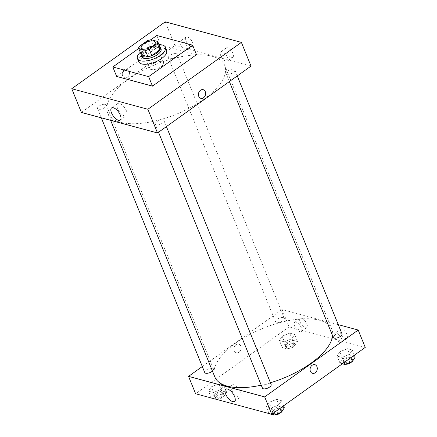 <?xml version="1.0" encoding="UTF-8"?>
<svg xmlns="http://www.w3.org/2000/svg" width="437" height="437" viewBox="0 0 437 437"><rect width="100%" height="100%" fill="white"/><g stroke="black" fill="none" stroke-linecap="round" stroke-linejoin="round"><path stroke-width="0.33" stroke-dasharray="2.19 1.64" d="M152.092 64.348A7.544 3.217 157.9 0 1 163.558 62.715A7.544 3.217 157.9 0 1 157.779 68.538A7.544 3.217 157.9 0 1 149.58 68.396A7.544 3.217 157.9 0 1 152.092 64.348M160.27 47.791L153.698 46.022L151.131 39.696M147.225 40.767L149.793 47.087L141.725 52.861L139.157 46.535M149.793 47.087A10.133 4.321 157.9 0 1 153.698 46.022M141.32 54.871A10.133 4.321 157.9 0 1 141.725 52.861M159.789 46.612A10.373 4.425 -22.1 0 0 158.358 45.923A10.373 4.425 -22.1 0 0 147.777 47.83A10.373 4.425 -22.1 0 0 141.058 54.215M141.828 56.815A10.373 4.425 157.9 0 1 145.281 51.249A10.373 4.425 157.9 0 1 158.997 47.502A10.373 4.425 157.9 0 1 161.045 49.01M140.272 52.293A15.087 6.435 157.9 0 1 142.478 50.495A15.087 6.435 157.9 0 1 159.008 44.683M138.742 61.748A15.087 6.435 157.9 0 1 143.762 53.658A15.087 6.435 157.9 0 1 166.699 50.397M138.731 48.436L150.885 39.74M116.657 76.459L160.658 44.989L196.486 54.652M160.658 44.989L156.807 35.506M105.372 104.361A4.714 2.01 157.9 0 1 106.3 105.044A4.714 2.01 157.9 0 1 102.69 108.682A4.714 2.01 157.9 0 1 97.566 108.589A4.714 2.01 157.9 0 1 100.095 105.464A4.714 2.01 157.9 0 1 105.372 104.361M176.215 53.691A4.714 2.01 157.9 0 1 177.149 54.374A4.714 2.01 157.9 0 1 173.533 58.012A4.714 2.01 157.9 0 1 168.409 57.924A4.714 2.01 157.9 0 1 170.943 54.794A4.714 2.01 157.9 0 1 176.215 53.691M251.018 66.091L174.882 45.557L81.375 112.435M227.661 70.952A4.714 2.01 157.9 0 1 234.827 69.931A4.714 2.01 157.9 0 1 231.217 73.569A4.714 2.01 157.9 0 1 226.093 73.482A4.714 2.01 157.9 0 1 227.661 70.952M163.056 119.918A4.714 2.01 157.9 0 1 163.984 120.601A4.714 2.01 157.9 0 1 160.374 124.239A4.714 2.01 157.9 0 1 155.25 124.152A4.714 2.01 157.9 0 1 157.779 121.022A4.714 2.01 157.9 0 1 163.056 119.918M128.691 79.146A63.174 26.936 157.9 0 1 224.727 65.495A63.174 26.936 157.9 0 1 176.33 114.221A63.174 26.936 157.9 0 1 107.666 113.03A63.174 26.936 157.9 0 1 128.691 79.146M232.932 53.472A5.659 2.507 -125.6 0 0 226.284 47.966A5.659 2.507 -125.6 0 0 226.792 52.85A5.659 2.507 -125.6 0 0 231.501 57.307A5.659 2.507 -125.6 0 0 232.866 57.171A5.659 2.507 -125.6 0 0 232.932 53.472M185.911 40.788A5.659 2.507 -125.6 0 0 191.193 46.437A5.659 2.507 -125.6 0 0 192.559 46.3A5.659 2.507 -125.6 0 0 191.308 40.237A5.659 2.507 -125.6 0 0 185.976 37.096A5.659 2.507 -125.6 0 0 185.911 40.788M174.882 45.557L165.257 21.85M226 61.24A5.659 2.507 54.4 0 1 221.291 56.788A5.659 2.507 54.4 0 1 220.783 51.899A5.659 2.507 54.4 0 1 226.109 55.046A5.659 2.507 54.4 0 1 227.366 61.104A5.659 2.507 54.4 0 1 226 61.24M185.692 50.37A5.659 2.507 54.4 0 1 180.984 45.912A5.659 2.507 54.4 0 1 180.476 41.029A5.659 2.507 54.4 0 1 185.807 44.17A5.659 2.507 54.4 0 1 187.058 50.233A5.659 2.507 54.4 0 1 185.692 50.37M129.15 71.127A4.479 3.534 105.1 0 0 127.052 69.139A4.479 3.534 105.1 0 0 122.475 72.542A4.479 3.534 105.1 0 0 124.72 77.786A4.479 3.534 105.1 0 0 128.565 76.005A4.479 3.534 105.1 0 0 129.15 71.127A4.479 3.534 -74.9 0 1 128.565 76.005A4.479 3.534 -74.9 0 1 124.72 77.786A4.479 3.534 -74.9 0 1 122.475 72.542A4.479 3.534 -74.9 0 1 127.052 69.139A4.479 3.534 -74.9 0 1 129.15 71.127M126.424 110.851A7.462 3.305 -125.6 0 0 117.657 103.591A7.462 3.305 -125.6 0 0 119.306 111.577A7.462 3.305 -125.6 0 0 126.337 115.723A7.462 3.305 -125.6 0 0 126.424 110.851M203.183 89.672L203.183 89.672A4.479 3.534 105.1 0 0 199.338 91.459A4.479 3.534 105.1 0 0 198.748 96.331A4.479 3.534 105.1 0 0 200.851 98.32L200.851 98.32M214.835 376.967A63.174 26.936 157.9 0 1 235.865 343.083A63.174 26.936 157.9 0 1 331.901 329.432A63.174 26.936 157.9 0 1 332.65 335.906M270.432 382.757A63.174 26.936 157.9 0 1 261.233 385.155M212.448 371.079A4.714 2.01 -22.1 0 0 213.475 368.981A4.714 2.01 -22.1 0 0 212.546 368.293A4.714 2.01 -22.1 0 0 207.269 369.402A4.714 2.01 -22.1 0 0 204.74 372.526M333.267 337.419A4.714 2.01 157.9 0 1 334.835 334.889A4.714 2.01 157.9 0 1 342.002 333.868M283.389 317.628A4.714 2.01 157.9 0 1 284.318 318.311A4.714 2.01 157.9 0 1 280.707 321.949A4.714 2.01 157.9 0 1 275.583 321.856A4.714 2.01 157.9 0 1 277.151 319.332A4.714 2.01 157.9 0 1 283.389 317.628M262.418 388.083A4.714 2.01 157.9 0 1 263.992 385.554A4.714 2.01 157.9 0 1 270.224 383.85A4.714 2.01 157.9 0 1 271.159 384.538M365.25 347.415L289.119 326.876L282.056 309.494L338.26 324.653M282.056 309.494L202.304 366.534M347.164 334.797A5.659 2.507 -125.6 0 0 340.516 329.285A5.659 2.507 -125.6 0 0 341.024 334.174A5.659 2.507 -125.6 0 0 345.733 338.631A5.659 2.507 -125.6 0 0 347.098 338.489A5.659 2.507 -125.6 0 0 347.164 334.797M300.143 322.113A5.659 2.507 -125.6 0 0 305.425 327.755A5.659 2.507 -125.6 0 0 306.79 327.619A5.659 2.507 -125.6 0 0 305.539 321.561A5.659 2.507 -125.6 0 0 300.208 318.415A5.659 2.507 -125.6 0 0 300.143 322.113M221.013 389.443L213.431 392.481L208.586 391.17L211.317 386.832L218.899 383.795L223.744 385.106L221.013 389.443L223.744 385.106L218.899 383.795L211.317 386.832L208.586 391.17L213.431 392.481L221.013 389.443L223.902 396.556L226.634 392.218L221.788 390.907L214.206 393.945L211.475 398.282M278.697 405.006L271.115 408.038L266.27 406.732L269.001 402.39L276.583 399.352L281.428 400.663L278.697 405.006L281.428 400.663L276.583 399.352L269.001 402.39L266.27 406.732L271.115 408.038L278.697 405.006L280.051 408.344M349.54 354.336L341.958 357.368L337.113 356.062L339.844 351.719L347.426 348.688L352.271 349.993L349.54 354.336L352.271 349.993L347.426 348.688L339.844 351.719L337.113 356.062L341.958 357.368L349.54 354.336L350.9 357.679M289.119 326.876L195.612 393.753M282.165 336.162L289.742 333.125L294.593 334.436L291.861 338.779L284.279 341.81L279.429 340.505L282.165 336.162L279.429 340.505L284.279 341.81L291.861 338.779L294.593 334.436L289.742 333.125L282.165 336.162L285.05 343.274L282.318 347.617L287.169 348.923L294.746 345.891L297.482 341.548L292.632 340.237L285.05 343.274M340.232 342.564A5.659 2.507 54.4 0 1 335.523 338.107A5.659 2.507 54.4 0 1 335.015 333.218A5.659 2.507 54.4 0 1 340.347 336.364A5.659 2.507 54.4 0 1 341.597 342.422A5.659 2.507 54.4 0 1 340.232 342.564M299.924 331.694A5.659 2.507 54.4 0 1 295.215 327.237A5.659 2.507 54.4 0 1 294.707 322.348A5.659 2.507 54.4 0 1 300.039 325.494A5.659 2.507 54.4 0 1 301.29 331.552A5.659 2.507 54.4 0 1 299.924 331.694M239.072 352.217A4.479 3.534 105.1 0 0 241.148 347.699A4.479 3.534 105.1 0 0 238.717 344.137A4.479 3.534 105.1 0 0 234.139 347.541A4.479 3.534 105.1 0 0 236.384 352.785A4.479 3.534 105.1 0 0 239.072 352.217A4.479 3.534 -74.9 0 1 236.384 352.785A4.479 3.534 -74.9 0 1 234.139 347.541A4.479 3.534 -74.9 0 1 238.717 344.137A4.479 3.534 -74.9 0 1 241.148 347.699A4.479 3.534 -74.9 0 1 239.077 352.217M231.801 389.782A7.462 3.305 -125.6 0 0 240.569 397.047A7.462 3.305 -125.6 0 0 238.919 389.056A7.462 3.305 -125.6 0 0 231.889 384.91A7.462 3.305 -125.6 0 0 231.801 389.782M314.848 364.671L314.848 364.671A4.479 3.534 105.1 0 0 312.16 365.245A4.479 3.534 105.1 0 0 310.084 369.762A4.479 3.534 105.1 0 0 312.515 373.324L312.515 373.324M216.697 399.44L223.902 396.556M216.255 394.496A4.714 2.01 157.9 0 1 223.422 393.475A4.714 2.01 157.9 0 1 219.811 397.113A4.714 2.01 157.9 0 1 214.687 397.025A4.714 2.01 157.9 0 1 216.255 394.496M226.634 392.218L223.744 385.106M221.788 390.907L218.899 383.795M214.206 393.945L211.317 386.832M211.361 398.003L208.586 391.17M216.206 399.309L213.431 392.481M216.899 396.075A4.714 2.01 157.9 0 1 224.066 395.059A4.714 2.01 157.9 0 1 220.45 398.691A4.714 2.01 157.9 0 1 215.326 398.604A4.714 2.01 157.9 0 1 216.899 396.075M284.318 407.776L279.467 406.465L271.885 409.502L269.154 413.844M273.939 410.053A4.714 2.01 157.9 0 1 281.106 409.032A4.714 2.01 157.9 0 1 277.49 412.67A4.714 2.01 157.9 0 1 272.366 412.583A4.714 2.01 157.9 0 1 273.939 410.053M283.537 405.853L281.428 400.663M279.467 406.465L276.583 399.352M271.885 409.502L269.001 402.39M269.039 413.56L266.27 406.732M273.223 413.227L271.115 408.038M274.518 414.942A4.714 2.01 157.9 0 1 273.01 414.161A4.714 2.01 157.9 0 1 274.578 411.632A4.714 2.01 157.9 0 1 281.745 410.616A4.714 2.01 157.9 0 1 281.155 412.288M287.098 343.826A4.714 2.01 157.9 0 1 294.265 342.81A4.714 2.01 157.9 0 1 290.654 346.443A4.714 2.01 157.9 0 1 285.53 346.355A4.714 2.01 157.9 0 1 287.098 343.826M294.746 345.891L291.861 338.779M297.482 341.548L294.593 334.436M292.632 340.237L289.742 333.125M282.318 347.617L279.429 340.505M287.169 348.923L284.279 341.81M287.743 345.405A4.714 2.01 157.9 0 1 294.909 344.389A4.714 2.01 157.9 0 1 291.299 348.027A4.714 2.01 157.9 0 1 286.175 347.934A4.714 2.01 157.9 0 1 287.743 345.405M355.161 357.105L350.316 355.8L342.734 358.832L340.002 363.174L342.329 363.803M344.782 359.383A4.714 2.01 157.9 0 1 351.949 358.367A4.714 2.01 157.9 0 1 348.338 362A4.714 2.01 157.9 0 1 343.214 361.912A4.714 2.01 157.9 0 1 344.782 359.383M354.38 355.183L352.271 349.993M350.316 355.8L347.426 348.688M342.734 358.832L339.844 351.719M340.002 363.174L337.113 356.062M344.066 362.563L341.958 357.368M345.361 364.278A4.714 2.01 157.9 0 1 343.853 363.497A4.714 2.01 157.9 0 1 345.421 360.967A4.714 2.01 157.9 0 1 352.588 359.946A4.714 2.01 157.9 0 1 352.003 361.618M141.238 47.846L149.58 68.396M155.217 42.171L163.558 62.715M226.284 47.966L220.783 51.899M232.866 57.171L227.366 61.104M185.976 37.096L180.476 41.029M192.559 46.3L187.058 50.233M120.251 120.077L126.337 115.723M111.577 107.939L117.657 103.591M331.901 329.432L224.727 65.495M110.627 120.322L107.666 113.03M97.566 108.589L101.308 117.81M106.3 105.044L213.475 368.981M237.264 75.929L234.827 69.931M229.376 81.572L226.093 73.482M284.318 318.311L177.149 54.374M275.583 321.856L168.409 57.924M166.415 126.599L163.984 120.601M158.533 132.236L155.25 124.152M340.516 329.285L335.015 333.218M347.098 338.489L341.597 342.422M300.208 318.415L294.707 322.348M306.79 327.619L301.29 331.552M234.483 401.395L240.569 397.047M225.809 389.263L231.889 384.91M224.066 395.059L223.422 393.475M215.326 398.604L214.687 397.025M281.745 410.616L281.106 409.032M273.01 414.161L272.366 412.583M294.909 344.389L294.265 342.81M286.175 347.934L285.53 346.355M352.588 359.946L351.949 358.367M343.853 363.497L343.214 361.912"/><path stroke-width="0.66" d="M143.751 43.804A7.544 3.217 157.9 0 1 155.217 42.171A7.544 3.217 157.9 0 1 149.438 47.988A7.544 3.217 157.9 0 1 141.238 47.846A7.544 3.217 157.9 0 1 143.751 43.804M138.753 48.551L145.324 50.321A10.133 4.321 157.9 0 0 149.23 49.255L157.298 43.481A10.133 4.321 157.9 0 0 157.702 41.471L151.131 39.696A10.133 4.321 157.9 0 0 147.225 40.767L139.157 46.535A10.133 4.321 157.9 0 0 138.753 48.551L141.32 54.871L147.892 56.641L145.324 50.321M147.892 56.641A10.133 4.321 157.9 0 0 151.797 55.575L159.866 49.807A10.133 4.321 157.9 0 0 160.27 47.791L157.702 41.471M141.058 54.215A10.373 4.425 -22.1 0 0 141.184 55.231A10.373 4.425 -22.1 0 0 152.458 55.428A10.373 4.425 -22.1 0 0 160.406 47.431A10.373 4.425 -22.1 0 0 159.789 46.612M160.406 47.431L161.045 49.01A10.373 4.425 157.9 0 1 153.103 57.007A10.373 4.425 157.9 0 1 141.828 56.815L141.184 55.231M159.866 49.807L157.298 43.481M151.797 55.575L149.23 49.255M159.008 44.683A15.087 6.435 157.9 0 1 165.415 47.234A15.087 6.435 157.9 0 1 153.857 58.869A15.087 6.435 157.9 0 1 137.458 58.585A15.087 6.435 157.9 0 1 140.272 52.293M165.415 47.234L166.699 50.397A15.087 6.435 157.9 0 1 155.14 62.032A15.087 6.435 157.9 0 1 138.742 61.748L137.458 58.585M150.885 39.74L156.807 35.506L192.635 45.169L148.635 76.639L112.806 66.976L138.731 48.436M192.635 45.169L196.486 54.652L152.48 86.122L116.657 76.459L112.806 66.976M152.48 86.122L148.635 76.639M241.388 42.384L147.881 109.261L71.75 88.727L165.257 21.85L241.388 42.384L251.018 66.091L157.511 132.968L147.881 109.261L241.388 42.384L165.257 21.85L71.75 88.727L147.881 109.261M71.75 88.727L81.375 112.435L157.511 132.968M120.344 115.204A7.462 3.305 54.4 0 1 120.251 120.077A7.462 3.305 54.4 0 1 113.227 115.931A7.462 3.305 54.4 0 1 111.577 107.939A7.462 3.305 54.4 0 1 120.344 115.204M198.753 96.331A4.479 3.534 -74.9 0 1 199.338 91.459A4.479 3.534 -74.9 0 1 203.183 89.672A4.479 3.534 -74.9 0 1 205.428 94.916A4.479 3.534 -74.9 0 1 200.851 98.325A4.479 3.534 -74.9 0 1 198.753 96.331M200.851 98.32A4.479 3.534 105.1 0 0 205.428 94.916A4.479 3.534 105.1 0 0 203.183 89.672M332.65 335.906A63.174 26.936 157.9 0 1 270.432 382.757M261.233 385.155A63.174 26.936 157.9 0 1 214.835 376.967L110.627 120.322M101.308 117.81L204.74 372.526A4.714 2.01 -22.1 0 0 211.907 371.51A4.714 2.01 -22.1 0 0 212.448 371.079M237.264 75.929L342.002 333.868A4.714 2.01 157.9 0 1 338.391 337.506A4.714 2.01 157.9 0 1 333.267 337.419L229.376 81.572M166.415 126.599L271.159 384.538A4.714 2.01 157.9 0 1 267.542 388.176A4.714 2.01 157.9 0 1 262.418 388.083L158.533 132.236M338.26 324.653L358.187 330.028L365.25 347.415L271.743 414.287L264.685 396.905L358.187 330.028M202.304 366.534L188.549 376.366L264.685 396.905M188.549 376.366L195.612 393.753L271.743 414.287M225.716 394.136A7.462 3.305 54.4 0 1 225.809 389.263A7.462 3.305 54.4 0 1 232.834 393.404A7.462 3.305 54.4 0 1 234.483 401.395A7.462 3.305 54.4 0 1 225.716 394.136M312.16 365.245A4.479 3.534 -74.9 0 1 314.848 364.671A4.479 3.534 -74.9 0 1 317.093 369.915A4.479 3.534 -74.9 0 1 312.515 373.324A4.479 3.534 -74.9 0 1 310.084 369.762A4.479 3.534 -74.9 0 1 312.16 365.245M312.515 373.324A4.479 3.534 105.1 0 0 317.093 369.915A4.479 3.534 105.1 0 0 314.848 364.671M211.361 398.003L216.697 399.44M216.32 399.593L216.206 399.309M269.039 413.56L274.004 415.15L281.581 412.118L284.318 407.776L283.537 405.853M281.581 412.118L280.051 408.344M274.004 415.15L273.223 413.227M281.155 412.288A4.714 2.01 157.9 0 1 274.518 414.942M342.329 363.803L344.848 364.48L352.43 361.448L355.161 357.105L354.38 355.183M352.43 361.448L350.9 357.679M344.848 364.48L344.066 362.563M352.003 361.618A4.714 2.01 157.9 0 1 345.361 364.278"/></g></svg>
